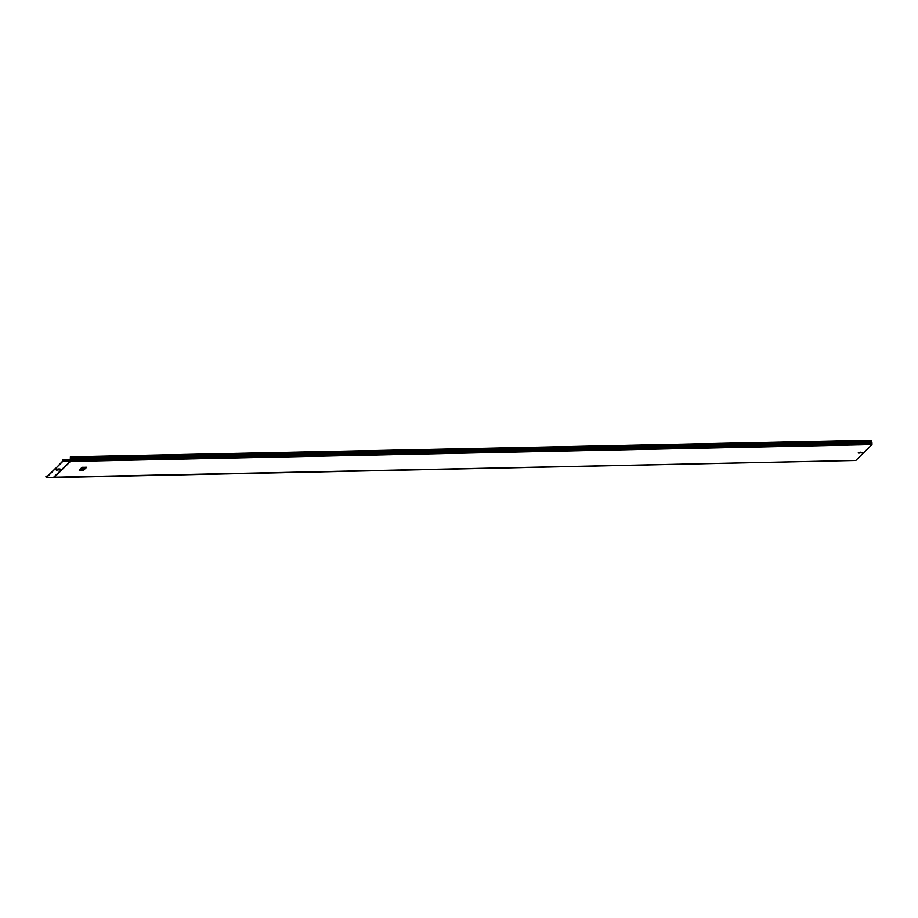 <?xml version="1.0" encoding="UTF-8"?>
<svg xmlns="http://www.w3.org/2000/svg" width="918" height="918" viewBox="0 0 918 918"><rect width="100%" height="100%" fill="white"/><g stroke="black" fill="none" stroke-linecap="round" stroke-linejoin="round"><path stroke-width="1.38" d="M860.763 452.608L859.615 452.54L860.763 452.608M859.604 452.608L860.694 452.849C859.191 452.838 859.214 452.689 860.751 452.425L859.489 452.413L860.751 452.425C859.214 452.689 859.191 452.838 860.694 452.849M59.2 469.832L57.467 469.947L59.2 469.832M855.817 460.457L871.985 444.564L871.457 440.25L70.376 456.82L70.25 461.433L53.703 477.153M70.376 456.82L70.652 459.356M62.527 461.272L55.332 468.754L62.562 461.593L62.47 459.884L62.527 461.272M871.561 440.411L70.468 456.98M872.1 443.784L70.87 460.366L70.766 459.333M82.379 468.685L84.536 467.732L81.553 467.79L80.669 468.662L82.815 468.191M86.258 467.744L84.089 468.65L86.258 467.744L84.972 467.721M86.774 467.239L85.477 467.216M81.805 469.201L79.177 470.2L83.882 470.096L84.376 469.546L83.068 469.247M84.387 469.603L83.022 469.293L85.236 468.696L80.532 468.8L81.736 469.27M85.064 467.273L82.069 467.285M62.676 460.825L70.87 460.366L70.766 461.134L54.46 476.603M53.531 470.555L55.298 468.444M55.298 468.547L46.221 477.406L45.9 476.27L46.256 477.727L53.485 470.567M62.562 459.792L70.25 459.631M45.992 476.178L47.484 476.144M57.696 469.764L58.97 469.626M860.568 452.207L859.627 452.448C861.141 452.253 861.13 452.218 859.604 452.367L860.568 452.402C859.191 452.781 859.282 452.918 860.843 452.792C859.282 452.918 859.191 452.781 860.568 452.402L859.604 452.367C861.13 452.218 861.141 452.253 859.627 452.448L860.568 452.207M85.248 468.754L80.532 468.8M81.736 469.316L79.682 469.637M84.972 467.778L84.089 468.65M84.548 467.778L81.553 467.79M81.553 467.847L80.669 468.719M861.141 452.838L859.271 452.884L861.141 452.838M858.984 453.228L858.33 452.677L862.151 452.551L858.445 453.056M858.743 452.895L861.669 452.826L858.743 452.895M60.244 469.695L56.411 469.752L60.29 469.649A2.238 0.597 173.8 0 0 60.45 469.534A2.238 0.597 173.8 0 0 58.959 468.949A2.238 0.597 173.8 0 0 56.193 469.626A2.238 0.597 173.8 0 0 56.434 470.085M60.347 469.591L56.377 470.039M56.319 470.005L57.008 470.257M56.744 469.89L59.957 469.821L56.744 469.89M871.446 441.787L70.365 458.357M871.411 441.409L70.319 457.967M871.744 442.292L70.652 458.862M871.939 442.66L70.755 459.229M871.985 444.564L62.562 461.593M855.92 460.457L46.256 477.727M54.701 477.027L53.944 477.567L54.701 477.027M855.874 460.48L54.426 477.211L70.56 461.249L54.265 477.371L46.198 477.75M859.512 452.781L860.797 452.551"/></g></svg>

